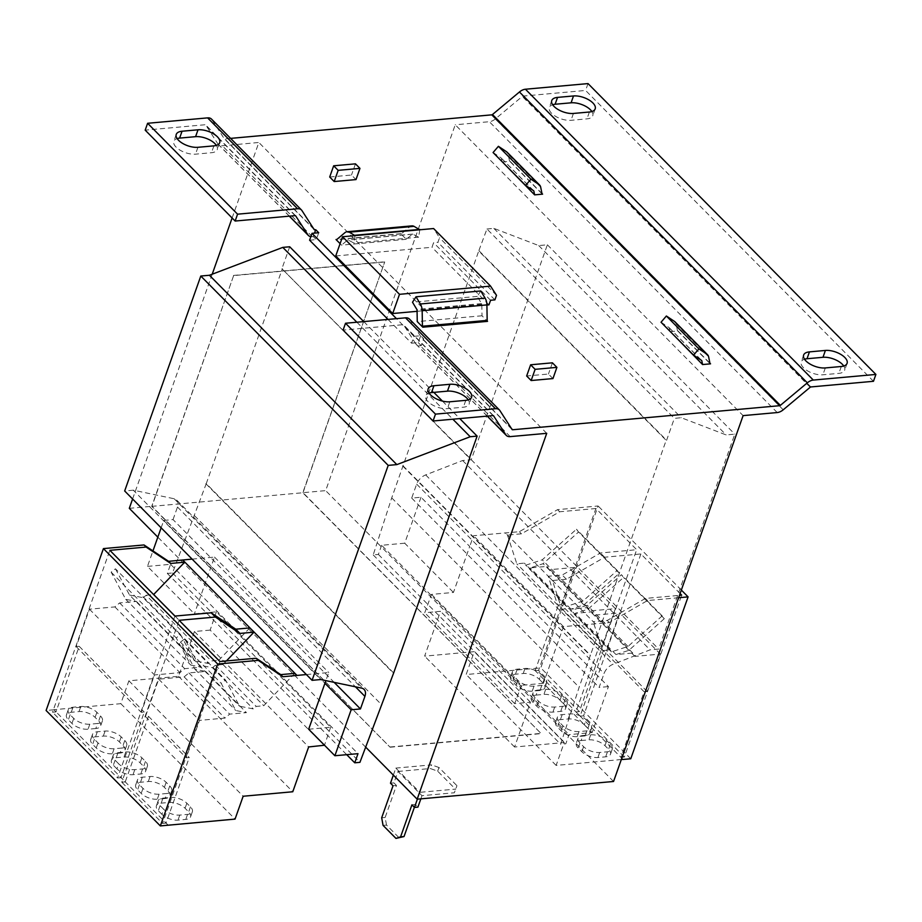 <?xml version="1.0" encoding="UTF-8"?>
<svg xmlns="http://www.w3.org/2000/svg" width="922" height="922" viewBox="0 0 922 922"><rect width="100%" height="100%" fill="white"/><g stroke="black" fill="none" stroke-linecap="round" stroke-linejoin="round"><path stroke-width="0.69" stroke-dasharray="4.61 3.46" d="M216.393 145.388A14.579 6.857 -160.5 0 1 217.269 149.548A14.579 6.857 -160.5 0 1 211.472 152.718L195.51 154.158A14.579 6.857 -160.5 0 1 180.113 150.194A14.579 6.857 -160.5 0 1 173.82 141.262A14.579 6.857 -160.5 0 1 177.128 138.577M468.284 399.871A14.579 6.857 -160.5 0 1 469.16 404.043A14.579 6.857 -160.5 0 1 463.363 407.201L447.401 408.642A14.579 6.857 -160.5 0 1 432.003 404.689A14.579 6.857 -160.5 0 1 425.71 395.745A14.579 6.857 -160.5 0 1 429.018 393.06M591.889 111.539A14.579 6.857 -160.5 0 1 592.765 115.711A14.579 6.857 -160.5 0 1 586.98 118.869L571.006 120.309A14.579 6.857 -160.5 0 1 555.609 116.356A14.579 6.857 -160.5 0 1 549.316 107.413A14.579 6.857 -160.5 0 1 552.624 104.728M843.78 366.022A14.579 6.857 -160.5 0 1 844.656 370.195A14.579 6.857 -160.5 0 1 838.87 373.364L822.897 374.793A14.579 6.857 -160.5 0 1 807.499 370.84A14.579 6.857 -160.5 0 1 801.218 361.908A14.579 6.857 -160.5 0 1 804.514 359.211M383.068 825.386L386.514 825.075L399.41 838.098M386.514 825.075L385.142 817.468L396.472 785.452L393.925 782.882L397.97 771.449L421.965 795.686L454.339 792.77L456.943 785.694L454.339 792.77M420.847 798.844L421.965 795.686M414.381 807.338L415.373 804.537L417.92 807.119M417.389 799.155L419.81 792.332L455.629 789.105M393.337 775.091L395.815 768.095L419.81 792.332M395.815 768.095L431.646 764.868L430.344 768.533L437.662 771.172L455.652 789.347M397.97 771.449L430.344 768.533M390.479 783.193L393.925 782.882M437.662 771.172L438.953 767.507L456.943 785.694M415.373 804.537L411.915 804.848M396.472 785.452L393.026 785.763M385.142 817.468L381.685 817.779M438.953 767.507L431.646 764.868M233.646 275.586L151.715 506.374L390.11 747.223L151.957 506.293L233.646 275.586L384.716 261.975L302.773 492.751L541.168 733.612L303.015 492.671L325.673 490.631L455.238 124.781L743.109 415.626M390.19 746.981L541.26 733.37M613.556 781.476L325.673 490.631M365.734 747.2L157.835 537.157M129.299 508.333L151.957 506.293M486.943 228.99L493.846 228.368L538.736 245.575L547.368 244.803L471.257 459.732L462.625 460.516L425.676 474.911A10.995 6.95 135.3 0 0 416.652 484.131L411.708 498.087L420.997 497.246L469.724 546.481L453.451 592.443L431.484 594.413L424.742 612.738L440.497 611.309L424.627 656.13L474.254 651.658L466.163 674.524L540.799 667.885L598.124 505.994L557.556 509.647L519.351 531.694L473.528 535.728L469.724 546.481L608.416 686.602L592.131 732.564L569.047 734.638L565.808 743.789L560.622 744.25L579.143 687.247L666.157 440.336L478.737 250.98L486.943 228.99L674.362 418.346L681.266 417.724L726.156 434.93L734.788 434.147L658.677 649.088L650.045 649.86L613.095 664.255A10.995 6.95 135.3 0 0 604.071 673.486L599.127 687.432L608.416 686.602M420.997 497.246L404.712 543.208L453.451 592.443M431.484 594.413L521.449 685.311L543.404 683.329L592.131 732.564M404.712 543.208L381.627 545.282L569.047 734.638M308.663 729.233L330.618 727.251L216.37 611.828L194.404 613.81L147.474 566.396L152.96 550.907M393.659 672.968L206.251 483.624L172.506 572.988L167.331 573.461L170.57 564.31L147.474 566.396M170.57 564.31L357.99 753.666M356.86 322.216L452.852 419.21M363.764 321.594L433.824 392.38M442.433 401.082L459.755 418.588M289.704 246.773L281.925 268.717L469.344 458.073M469.471 457.727L281.925 268.717M205.813 483.658L393.233 673.014M194.473 515.675L381.892 705.019M172.506 572.988L359.926 762.344M167.331 573.461L346.707 754.68M161.143 527.81L163.747 520.434L210.677 567.848L194.404 613.81M163.747 520.434L173.036 519.593L334.133 682.349M192.122 559.112L214.492 557.095L210.677 567.848L324.936 683.271M173.036 519.593L177.485 507.019A10.995 6.95 135.3 0 0 176.667 500.058A10.995 6.95 135.3 0 0 174.177 498.756L133.298 490.193L320.718 679.549M133.298 490.193L124.666 490.977M206.251 483.624L282.363 268.682M132.607 498.986L212.21 274.203M232.114 217.984L258.851 142.484L222.329 145.768A9.347 5.912 -44.7 0 1 218.433 144.57A9.347 5.912 -44.7 0 1 217.938 143.959L205.687 124.954A1.095 0.692 135.3 0 0 205.18 124.735L145.18 130.152M303.015 492.671L384.716 261.975M546.723 433.328L258.851 142.484M381.627 545.282L378.389 554.433L373.203 554.906L391.723 497.892L478.737 250.98M402.626 465.921L590.045 655.265M390.11 747.223L541.168 733.612M233.496 275.424L384.555 261.813M151.715 506.374L302.773 492.751M873.468 381.293L585.597 90.448L523.016 96.095A1.095 0.692 135.3 0 0 522.301 96.418L495.333 118.961A9.347 5.912 -44.7 0 1 489.34 121.704L455.238 124.781M502.087 161.995L510.062 161.281A1.095 0.692 -44.7 0 1 509.474 160.889L508.149 154.285A9.347 5.912 135.3 0 0 507.065 152.165M552.946 378.573L548.452 374.021L526.658 375.992M480.765 290.96L477.25 296.411L481.584 303.592A1.095 0.68 84.8 0 1 481.791 304.387L481.999 315.773L487.531 321.363M481.999 315.773L417.251 321.605M388.001 319.415L411.558 343.215L413.99 336.346L396.472 318.655M413.99 336.346L420.674 335.746L423.671 338.777L421.239 345.635L420.236 345.727A9.347 5.912 135.3 0 1 416.352 344.528A9.347 5.912 135.3 0 1 415.857 343.918L403.606 324.913A1.095 0.692 -44.7 0 0 403.087 324.694L343.099 330.099M409.414 319.035A9.347 5.912 -44.7 0 1 409.898 319.646L422.149 338.651A1.095 0.692 135.3 0 0 422.668 338.87L423.671 338.777M230.604 138.381L224.749 138.911A1.095 0.692 -44.7 0 1 224.242 138.703L211.991 119.687A9.347 5.912 135.3 0 0 211.495 119.076M670.04 331.69L678.016 330.963A1.095 0.692 -44.7 0 1 677.428 330.572L676.103 323.968A9.347 5.912 135.3 0 0 675.019 321.847M419.775 229.785L418.646 237.196L412.849 234.153A1.095 0.68 -95.2 0 0 412.341 234.211L406.302 239.294L400.759 233.704A1.095 0.68 -95.2 0 0 401.45 233.773L409.656 226.847A9.347 5.751 84.8 0 1 411.857 225.878M406.302 239.294L341.566 245.137L340.091 243.65M329.696 177.001L351.489 175.042L355.996 179.583M417.067 311.325L486.908 305.032M335.735 255.959L431.98 247.28L433.594 242.705L437.915 242.325L439.529 237.749L433.605 228.541M488.96 304.848L431.98 247.28M411.558 343.215L418.242 342.604L420.674 335.746M418.242 342.604L421.239 345.635M318.724 232.736L316.292 239.605L313.296 236.574L314.517 233.116M313.296 236.574L312.281 236.666A9.347 5.912 -44.7 0 1 310.864 236.631M309.596 240.204L316.292 239.605M588.029 83.591L585.597 90.448M477.25 296.411L412.503 302.243M661.028 322.239L669.084 327.598A1.095 0.692 -44.7 0 1 669.28 327.909L669.96 331.252M552.416 362.819L548.452 374.021M355.028 235.629L353.91 243.039L348.113 239.985A1.095 0.68 -95.2 0 0 347.594 240.054L341.566 245.137M418.646 237.196L353.91 243.039M493.074 152.545L501.13 157.904A1.095 0.692 -44.7 0 1 501.326 158.215L501.994 161.557M355.466 163.839L351.489 175.042M490.573 300.272L433.594 242.705M494.895 299.88L437.915 242.325M496.509 295.305L439.529 237.749M479.175 250.945L666.594 440.29L674.362 418.346M493.846 228.368L681.266 417.724M538.736 245.575L726.156 434.93M547.368 244.803L734.788 434.147M471.257 459.732L658.677 649.088M462.625 460.516L650.045 649.86M411.708 498.087L599.127 687.432M678.615 597.733L647.509 600.545L609.315 622.581L563.492 626.614L543.404 683.329M378.389 554.433L565.808 743.789M373.203 554.906L560.622 744.25M391.723 497.892L579.143 687.247M403.064 465.875L590.483 655.231M330.618 727.251L324.498 745.241M216.37 611.828L210.158 630.095L324.406 745.529M210.158 630.095L194.404 631.512L178.534 676.333L128.896 680.805L120.805 703.67L53.902 709.698L125.265 781.81L148.465 716.313L145.457 716.578L158.699 679.18L184.146 676.886L188.895 672.922L205.664 671.412L195.003 669.326L180.424 642.15L184.711 638.808L198.783 665.016L212.475 667.701L215.448 665.211L222.963 664.532L226.409 660.936M306.369 674.547L328.739 672.53L325.869 680.62M214.492 557.095L328.739 672.53M174.996 616.069L218.768 660.29L211.242 660.97L208.28 663.46L194.588 660.774L180.516 634.567L176.217 637.909L190.808 665.085L201.469 667.171L184.7 668.681L179.951 672.645L154.504 674.939L141.262 712.337L144.27 712.072L121.036 777.661L168.15 825.132M249.77 627.928L218.768 660.29M294.752 673.371L263.75 705.733L256.224 706.413L253.262 708.903L239.57 706.217L225.498 680.01L221.199 683.352L235.79 710.528L246.439 712.614L229.682 714.124L224.933 718.088L199.486 720.382L186.244 757.78L189.252 757.515L166.018 823.104L168.115 825.225M125.242 781.902L121.785 782.213L179.11 620.322M166.018 823.104L162.572 823.415L121.785 782.213M219.897 661.523L162.572 823.415M222.963 664.532L263.75 705.733M180.424 642.15L221.199 683.352M184.711 638.808L225.498 680.01M198.783 665.016L239.57 706.217M212.475 667.701L253.262 708.903M215.448 665.211L256.224 706.413M194.404 631.512L308.651 746.947M178.534 676.333L292.781 791.756M128.896 680.805L243.154 796.239M120.805 703.67L235.052 819.105M161.903 814.31L158.307 810.668A12.101 5.693 -160.5 0 1 156.394 805.782A12.101 5.693 -160.5 0 1 161.212 803.154L168.98 802.451A12.101 5.693 -160.5 0 1 185.068 808.26L188.664 811.902A12.101 5.693 -160.5 0 1 190.577 816.788A12.101 5.693 -160.5 0 1 185.771 819.416L178.004 820.119A12.101 5.693 -160.5 0 1 161.903 814.31L163.69 809.274L160.094 805.644A12.101 5.693 -160.5 0 1 158.181 800.745A12.101 5.693 -160.5 0 1 162.987 798.118L170.754 797.426A12.101 5.693 -160.5 0 1 186.855 803.235L190.451 806.865A12.101 5.693 -160.5 0 1 192.352 811.763A12.101 5.693 -160.5 0 1 187.546 814.391L179.778 815.083A12.101 5.693 -160.5 0 1 163.69 809.274M165.073 798.51L157.305 799.213A12.101 5.693 -160.5 0 1 141.216 793.404L137.62 789.774A12.101 5.693 -160.5 0 1 135.707 784.876A12.101 5.693 -160.5 0 1 140.513 782.248L148.281 781.545A12.101 5.693 -160.5 0 1 164.381 787.353L167.977 790.995A12.101 5.693 -160.5 0 1 169.89 795.882A12.101 5.693 -160.5 0 1 165.073 798.51L166.859 793.485L159.091 794.188A12.101 5.693 -160.5 0 1 143.002 788.368L139.395 784.737A12.101 5.693 -160.5 0 1 137.493 779.839A12.101 5.693 -160.5 0 1 142.299 777.211L150.067 776.52A12.101 5.693 -160.5 0 1 166.156 782.329L169.752 785.959A12.101 5.693 -160.5 0 1 171.665 790.857A12.101 5.693 -160.5 0 1 166.859 793.485M148.465 716.313L189.252 757.515M145.457 716.578L186.244 757.78M158.699 679.18L199.486 720.382M184.146 676.886L224.933 718.088M188.895 672.922L229.682 714.124M205.664 671.412L246.439 712.614M195.003 669.326L235.79 710.528M53.902 709.698L55.965 711.911L79.188 646.322L76.192 646.599L89.434 609.2L114.881 606.907L119.63 602.93L136.387 601.421L125.738 599.335L111.147 572.17L115.446 568.816L180.516 634.567M111.147 572.17L176.217 637.909M115.446 568.816L129.518 595.036L194.588 660.774M129.518 595.036L143.21 597.71L208.28 663.46M143.21 597.71L146.172 595.232L211.242 660.97M116.921 768.867L113.325 765.225A12.101 5.693 -160.5 0 1 111.424 760.339A12.101 5.693 -160.5 0 1 116.23 757.711L123.997 757.008A12.101 5.693 -160.5 0 1 140.086 762.817L143.682 766.447A12.101 5.693 -160.5 0 1 145.595 771.345A12.101 5.693 -160.5 0 1 140.789 773.973L133.022 774.676A12.101 5.693 -160.5 0 1 116.921 768.867L118.708 763.831L115.112 760.201A12.101 5.693 -160.5 0 1 113.199 755.302A12.101 5.693 -160.5 0 1 118.004 752.675L125.772 751.972A12.101 5.693 -160.5 0 1 141.873 757.78L145.469 761.422A12.101 5.693 -160.5 0 1 147.382 766.32A12.101 5.693 -160.5 0 1 142.564 768.948L134.796 769.639A12.101 5.693 -160.5 0 1 118.708 763.831M120.102 753.067L112.323 753.77A12.101 5.693 -160.5 0 1 96.234 747.961L92.638 744.319A12.101 5.693 -160.5 0 1 90.725 739.432A12.101 5.693 -160.5 0 1 95.531 736.805L103.299 736.102A12.101 5.693 -160.5 0 1 119.399 741.91L122.995 745.552A12.101 5.693 -160.5 0 1 124.908 750.439A12.101 5.693 -160.5 0 1 120.102 753.067L121.877 748.042L114.109 748.733A12.101 5.693 -160.5 0 1 98.02 742.925L94.413 739.294A12.101 5.693 -160.5 0 1 92.511 734.396A12.101 5.693 -160.5 0 1 97.317 731.768L105.085 731.077A12.101 5.693 -160.5 0 1 121.174 736.885L124.781 740.516A12.101 5.693 -160.5 0 1 126.683 745.414A12.101 5.693 -160.5 0 1 121.877 748.042M79.188 646.322L144.27 712.072M76.192 646.599L141.262 712.337M89.434 609.2L154.504 674.939M114.881 606.907L179.951 672.645M119.63 602.93L184.7 668.681M136.387 601.421L201.469 667.171M125.738 599.335L190.808 665.085M146.172 595.232L153.617 594.563M95.807 728.53L88.039 729.233A12.101 5.693 -160.5 0 1 71.951 723.424L68.343 719.782A12.101 5.693 -160.5 0 1 66.442 714.884A12.101 5.693 -160.5 0 1 71.248 712.268L79.015 711.565A12.101 5.693 -160.5 0 1 95.104 717.374L98.7 721.004A12.101 5.693 -160.5 0 1 100.613 725.902A12.101 5.693 -160.5 0 1 95.807 728.53L97.594 723.493L89.814 724.196A12.101 5.693 -160.5 0 1 73.725 718.388L70.13 714.757A12.101 5.693 -160.5 0 1 68.216 709.859A12.101 5.693 -160.5 0 1 73.022 707.232L80.79 706.529A12.101 5.693 -160.5 0 1 96.891 712.337L100.486 715.979A12.101 5.693 -160.5 0 1 102.4 720.877A12.101 5.693 -160.5 0 1 97.594 723.493M53.868 709.79L46.1 710.493M55.965 711.911L52.519 712.222L109.845 550.33M121.036 777.661L117.59 777.972L52.519 712.222M174.915 616.08L117.59 777.972M521.449 685.311L514.707 703.624L530.45 702.207L514.58 747.016L564.218 742.544L556.127 765.41L621.324 759.532M563.492 626.614L473.528 535.728M514.707 703.624L424.742 612.738M595.312 623.837L593.215 621.716L607.218 620.46L645.412 598.424L679.468 595.347M623.018 759.382L620.921 757.262L644.121 691.765L647.129 691.488L660.371 654.09L634.912 656.383L632.757 653.041L616 654.551L628.885 650.344L664.301 618.674L662.18 615.896L627.997 646.46L611.447 651.866L610.099 649.768L602.585 650.448L593.215 621.716M602.585 650.448L561.798 609.246L569.323 608.566L570.672 610.664L587.222 605.258L621.393 574.694L623.526 577.472L588.098 609.142L575.213 613.349L591.982 611.839L594.137 615.181L619.584 612.888L606.342 650.287L603.334 650.563L580.145 716.06L575.939 711.819L599.139 646.322L602.147 646.045L615.389 608.647L589.93 610.94L587.775 607.598L571.018 609.108L583.903 604.901L619.319 573.23L617.198 570.453L583.027 601.017L566.465 606.422L565.117 604.325L557.603 605.005L548.233 576.273L562.236 575.017L600.429 552.981L636.687 549.708L595.912 508.506L538.575 670.398L579.362 711.6L636.687 549.708M680.102 593.561L640.894 553.949L604.636 557.222L566.431 579.258L552.428 580.514L561.798 609.246M552.428 580.514L548.233 576.273M595.278 623.756L505.325 532.87M566.431 579.258L562.236 575.017M595.912 508.506L559.654 511.768L521.449 533.815L507.446 535.071L505.348 532.951M521.449 533.815L519.351 531.694M622.915 759.394L533.066 668.496M507.446 535.071L516.816 563.803L524.341 563.123L525.69 565.221L542.24 559.815L576.423 529.251L578.543 532.017L543.116 563.699L530.231 567.906L547 566.396L549.155 569.738L574.602 567.445L561.36 604.844L558.352 605.12L535.129 670.709L533.031 668.588M575.904 711.911L579.362 711.6M535.129 670.709L538.575 670.398M630.763 758.771L540.799 667.885M604.636 557.222L600.429 552.981M681.335 590.068L598.124 505.994M559.654 511.768L557.556 509.647M557.603 605.005L516.816 563.803M619.319 573.23L578.543 532.017M617.198 570.453L576.423 529.251M583.027 601.017L542.24 559.815M566.465 606.422L525.69 565.221M565.117 604.325L524.341 563.123M530.45 702.207L440.497 611.309M514.58 747.016L424.627 656.13M564.218 742.544L474.254 651.658M556.127 765.41L466.163 674.524M536.131 695.107L543.899 694.404A12.101 5.693 -160.5 0 1 560 700.224L563.596 703.855A12.101 5.693 -160.5 0 1 565.509 708.753A12.101 5.693 -160.5 0 1 560.703 711.381L552.923 712.072A12.101 5.693 -160.5 0 1 536.835 706.264L533.239 702.633A12.101 5.693 -160.5 0 1 531.326 697.735A12.101 5.693 -160.5 0 1 536.131 695.107L537.918 690.082L545.686 689.379A12.101 5.693 -160.5 0 1 561.775 695.188L565.382 698.818A12.101 5.693 -160.5 0 1 567.284 703.717A12.101 5.693 -160.5 0 1 562.478 706.344L554.71 707.047A12.101 5.693 -160.5 0 1 538.621 701.239L535.014 697.597A12.101 5.693 -160.5 0 1 533.112 692.71A12.101 5.693 -160.5 0 1 537.918 690.082M539.301 679.318L542.908 682.948A12.101 5.693 -160.5 0 1 544.81 687.847A12.101 5.693 -160.5 0 1 540.004 690.474L532.236 691.166A12.101 5.693 -160.5 0 1 516.147 685.357L512.551 681.727A12.101 5.693 -160.5 0 1 510.638 676.829A12.101 5.693 -160.5 0 1 515.444 674.201L523.212 673.509A12.101 5.693 -160.5 0 1 539.301 679.318L541.087 674.282L544.683 677.924A12.101 5.693 -160.5 0 1 546.596 682.81A12.101 5.693 -160.5 0 1 541.79 685.438L534.022 686.141A12.101 5.693 -160.5 0 1 517.922 680.332L514.326 676.69A12.101 5.693 -160.5 0 1 512.413 671.804A12.101 5.693 -160.5 0 1 517.23 669.176L524.998 668.473A12.101 5.693 -160.5 0 1 541.087 674.282M599.139 646.322L558.352 605.12M602.147 646.045L561.36 604.844M615.389 608.647L574.602 567.445M589.93 610.94L549.155 569.738M587.775 607.598L547 566.396M571.018 609.108L530.231 567.906M583.903 604.901L543.116 563.699M664.301 618.674L623.526 577.472M662.18 615.896L621.393 574.694M627.997 646.46L587.222 605.258M611.447 651.866L570.672 610.664M610.099 649.768L569.323 608.566M584.283 724.761L587.89 728.392A12.101 5.693 -160.5 0 1 589.792 733.29A12.101 5.693 -160.5 0 1 584.986 735.917L577.218 736.62A12.101 5.693 -160.5 0 1 561.129 730.812L557.522 727.17A12.101 5.693 -160.5 0 1 555.62 722.272A12.101 5.693 -160.5 0 1 560.426 719.644L568.194 718.953A12.101 5.693 -160.5 0 1 584.283 724.761L586.069 719.725L589.665 723.367A12.101 5.693 -160.5 0 1 591.578 728.253A12.101 5.693 -160.5 0 1 586.772 730.881L579.004 731.584A12.101 5.693 -160.5 0 1 562.904 725.775L559.308 722.145A12.101 5.693 -160.5 0 1 557.395 717.247A12.101 5.693 -160.5 0 1 562.201 714.619L569.98 713.916A12.101 5.693 -160.5 0 1 586.069 719.725M581.114 740.55L588.881 739.859A12.101 5.693 -160.5 0 1 604.982 745.668L608.578 749.298A12.101 5.693 -160.5 0 1 610.491 754.196A12.101 5.693 -160.5 0 1 605.673 756.824L597.905 757.515A12.101 5.693 -160.5 0 1 581.817 751.707L578.221 748.076A12.101 5.693 -160.5 0 1 576.308 743.178A12.101 5.693 -160.5 0 1 581.114 740.55L582.9 735.526L590.668 734.822A12.101 5.693 -160.5 0 1 606.757 740.631L610.352 744.273A12.101 5.693 -160.5 0 1 612.266 749.16A12.101 5.693 -160.5 0 1 607.46 751.787L599.692 752.49A12.101 5.693 -160.5 0 1 583.603 746.682L579.996 743.04A12.101 5.693 -160.5 0 1 578.094 738.153A12.101 5.693 -160.5 0 1 582.9 735.526M644.121 691.765L603.334 650.563M647.129 691.488L606.342 650.287M660.371 654.09L619.584 612.888M634.912 656.383L594.137 615.181M632.757 653.041L591.982 611.839M616 654.551L575.213 613.349M628.885 650.344L588.098 609.142M609.315 622.581L607.218 620.46M620.886 757.354L624.344 757.043L681.669 595.151M580.111 716.152L583.557 715.841L624.344 757.043M640.894 553.949L583.557 715.841M647.509 600.545L645.412 598.424M213.904 145.86L211.472 152.718M465.794 400.344L463.363 407.201M589.4 112.011L586.98 118.869M841.29 366.495L838.87 373.364M177.485 507.019L355.454 686.821M174.177 498.756L361.597 688.1M777.223 412.549L489.34 121.704M541.963 193.505L510.062 161.281M313.63 228.702L224.749 138.911M511.549 428.661L422.668 338.87M678.016 330.963L709.917 363.199M400.759 233.704L336.876 239.455M295.132 215.633L205.18 124.735M295.524 215.713L205.687 124.954M289.393 216.151L217.938 143.959M312.281 236.666L222.329 145.768M314.195 229.59L224.242 138.703M301.943 210.573L211.991 119.687M493.051 415.58L403.087 324.694M493.431 415.661L403.606 324.913M487.3 416.099L415.857 343.918M510.2 436.613L420.236 345.727M783.216 409.806L495.333 118.961M810.184 387.263L522.301 96.418M810.887 386.94L523.016 96.095M512.113 429.548L422.149 338.651M499.862 410.532L409.898 319.646M481.791 304.387L417.055 310.218M481.584 303.592L416.836 309.423M676.103 323.968L708.638 356.837M677.428 330.572L709.963 363.452M669.28 327.909L701.308 360.26M669.084 327.598L701.619 360.467M412.849 234.153L348.113 239.985M412.341 234.211L347.594 240.054M401.45 233.773L336.703 239.605M409.656 226.847L344.909 232.678M540.684 187.154L508.149 154.285M533.665 190.785L501.13 157.904M533.354 190.577L501.326 158.215M542.009 193.758L509.474 160.889M425.676 474.911L613.095 664.255M416.652 484.131L604.071 673.486M579.996 743.04L578.221 748.076M590.668 734.822L588.881 739.859M606.757 740.631L604.982 745.668M610.352 744.273L608.578 749.298M607.46 751.787L605.673 756.824M599.692 752.49L597.905 757.515M583.603 746.682L581.817 751.707M569.98 713.916L568.194 718.953M589.665 723.367L587.89 728.392M586.772 730.881L584.986 735.917M579.004 731.584L577.218 736.62M562.904 725.775L561.129 730.812M559.308 722.145L557.522 727.17M562.201 714.619L560.426 719.644M524.998 668.473L523.212 673.509M544.683 677.924L542.908 682.948M541.79 685.438L540.004 690.474M534.022 686.141L532.236 691.166M517.922 680.332L516.147 685.357M514.326 676.69L512.551 681.727M517.23 669.176L515.444 674.201M535.014 697.597L533.239 702.633M545.686 689.379L543.899 694.404M561.775 695.188L560 700.224M565.382 698.818L563.596 703.855M562.478 706.344L560.703 711.381M554.71 707.047L552.923 712.072M538.621 701.239L536.835 706.264M100.486 715.979L98.7 721.004M89.814 724.196L88.039 729.233M73.725 718.388L71.951 723.424M70.13 714.757L68.343 719.782M73.022 707.232L71.248 712.268M80.79 706.529L79.015 711.565M96.891 712.337L95.104 717.374M124.781 740.516L122.995 745.552M114.109 748.733L112.323 753.77M98.02 742.925L96.234 747.961M94.413 739.294L92.638 744.319M97.317 731.768L95.531 736.805M105.085 731.077L103.299 736.102M121.174 736.885L119.399 741.91M134.796 769.639L133.022 774.676M115.112 760.201L113.325 765.225M118.004 752.675L116.23 757.711M125.772 751.972L123.997 757.008M141.873 757.78L140.086 762.817M145.469 761.422L143.682 766.447M142.564 768.948L140.789 773.973M169.752 785.959L167.977 790.995M159.091 794.188L157.305 799.213M143.002 788.368L141.216 793.404M139.395 784.737L137.62 789.774M142.299 777.211L140.513 782.248M150.067 776.52L148.281 781.545M166.156 782.329L164.381 787.353M179.778 815.083L178.004 820.119M160.094 805.644L158.307 810.668M162.987 798.118L161.212 803.154M170.754 797.426L168.98 802.451M186.855 803.235L185.068 808.26M190.451 806.865L188.664 811.902M187.546 814.391L185.771 819.416M825.328 367.936L822.897 374.793M573.438 113.452L571.006 120.309M449.821 401.785L447.401 408.642M197.93 147.301L195.51 154.158M219.69 142.691L217.269 149.548M471.591 397.186L469.16 404.043M595.197 108.842L592.765 115.711M847.088 363.337L844.656 370.195M176.667 500.058L364.086 689.414M295.593 215.771L205.629 124.885M289.278 216.151L218.433 144.57M314.252 229.659L224.3 138.773M493.512 415.73L403.548 324.832M487.196 416.11L416.352 344.528M512.171 429.617L422.207 338.731M677.555 330.825L710.09 363.694M669.153 327.656L701.688 360.525M412.595 234.096L347.859 239.939M401.185 233.877L336.449 239.72M533.734 190.842L501.199 157.962M542.136 194.012L509.601 161.131M578.094 738.153L576.308 743.178M612.266 749.16L610.491 754.196M591.578 728.253L589.792 733.29M557.395 717.247L555.62 722.272M546.596 682.81L544.81 687.847M512.413 671.804L510.638 676.829M533.112 692.71L531.326 697.735M567.284 703.717L565.509 708.753M102.4 720.877L100.613 725.902M68.216 709.859L66.442 714.884M126.683 745.414L124.908 750.439M92.511 734.396L90.725 739.432M113.199 755.302L111.424 760.339M147.382 766.32L145.595 771.345M171.665 790.857L169.89 795.882M137.493 779.839L135.707 784.876M158.181 800.745L156.394 805.782M192.352 811.763L190.577 816.788M803.638 355.051L801.218 361.908M551.748 100.556L549.316 107.413M428.142 388.888L425.71 395.745M176.252 134.405L173.82 141.262"/><path stroke-width="1.38" d="M177.128 138.577A14.579 6.857 -160.5 0 1 179.617 138.104L195.579 136.663A14.579 6.857 -160.5 0 1 214.964 143.659A14.579 6.857 -160.5 0 1 216.393 145.388M213.904 145.86A14.579 6.857 19.5 0 0 219.69 142.691A14.579 6.857 19.5 0 0 217.396 136.802A14.579 6.857 19.5 0 0 198.011 129.795L182.037 131.235A14.579 6.857 19.5 0 0 176.252 134.405A14.579 6.857 19.5 0 0 182.533 143.336A14.579 6.857 19.5 0 0 197.93 147.301L213.904 145.86M429.018 393.06A14.579 6.857 -160.5 0 1 431.508 392.588L447.47 391.147A14.579 6.857 -160.5 0 1 466.855 398.143A14.579 6.857 -160.5 0 1 468.284 399.871M465.794 400.344A14.579 6.857 19.5 0 0 471.591 397.186A14.579 6.857 19.5 0 0 469.286 391.285A14.579 6.857 19.5 0 0 449.901 384.29L433.928 385.73A14.579 6.857 19.5 0 0 428.142 388.888A14.579 6.857 19.5 0 0 434.435 397.831A14.579 6.857 19.5 0 0 449.821 401.785L465.794 400.344M552.624 104.728A14.579 6.857 -160.5 0 1 555.113 104.255L571.087 102.815A14.579 6.857 -160.5 0 1 590.472 109.81A14.579 6.857 -160.5 0 1 591.889 111.539M589.4 112.011A14.579 6.857 19.5 0 0 595.197 108.842A14.579 6.857 19.5 0 0 592.892 102.953A14.579 6.857 19.5 0 0 573.507 95.957L557.545 97.398A14.579 6.857 19.5 0 0 551.748 100.556A14.579 6.857 19.5 0 0 558.041 109.488A14.579 6.857 19.5 0 0 573.438 113.452L589.4 112.011M804.514 359.211A14.579 6.857 -160.5 0 1 807.004 358.739L822.977 357.298A14.579 6.857 -160.5 0 1 842.362 364.305A14.579 6.857 -160.5 0 1 843.78 366.022M841.29 366.495A14.579 6.857 19.5 0 0 847.088 363.337A14.579 6.857 19.5 0 0 844.783 357.436A14.579 6.857 19.5 0 0 825.397 350.441L809.435 351.881A14.579 6.857 19.5 0 0 803.638 355.051A14.579 6.857 19.5 0 0 809.931 363.983A14.579 6.857 19.5 0 0 825.328 367.936L841.29 366.495M393.337 775.091L390.479 783.193L393.026 785.763L381.685 817.779L383.068 825.386L395.964 838.409L400.574 836.865L411.915 804.848L414.462 807.43L417.92 807.119L420.847 798.844M400.574 836.865L404.032 836.554L414.381 807.338M404.032 836.554L395.964 838.409M414.462 807.43L417.389 799.155M365.734 747.2L417.17 799.178L613.556 781.476L743.109 415.626L777.223 412.549A9.347 5.912 -44.7 0 0 783.216 409.806L810.184 387.263A1.095 0.692 135.3 0 1 810.887 386.94L873.468 381.293L875.9 374.436L588.029 83.591L525.436 89.227A9.347 5.912 135.3 0 0 519.443 91.981L492.475 114.524A1.095 0.692 -44.7 0 1 491.772 114.847L230.604 138.381M157.835 537.157L129.299 508.333L132.607 498.986M469.782 458.038L393.659 672.968L359.926 762.344L354.751 762.805L357.99 753.666L334.893 755.74L351.167 709.779L360.456 708.949L364.905 696.375A10.995 6.95 135.3 0 0 364.086 689.414A10.995 6.95 135.3 0 0 361.597 688.1L320.718 679.549L312.085 680.321L388.208 465.391L396.84 464.607L470.208 436.74L477.123 436.118L469.471 457.727M325.869 680.62L308.663 729.233L334.893 755.74M324.936 683.271L351.167 709.779M312.085 680.321L124.666 490.977L200.789 276.035L209.421 275.263L396.84 464.607M200.789 276.035L388.208 465.391M209.421 275.263L282.8 247.396L356.86 322.216M452.852 419.21L470.208 436.74M282.8 247.396L289.704 246.773L363.764 321.594M433.824 392.38L442.433 401.082M459.755 418.588L477.123 436.118M346.707 754.68L354.751 762.805M152.96 550.907L161.143 527.81M334.133 682.349L360.456 708.949M212.21 274.203L232.114 217.984M417.17 799.178L546.723 433.328L510.2 436.613A9.347 5.912 -44.7 0 1 506.305 435.415A9.347 5.912 -44.7 0 1 505.821 434.804L493.57 415.799A1.095 0.692 135.3 0 0 493.051 415.58L433.052 420.997L343.099 330.099L345.52 323.242L405.519 317.836A9.347 5.912 -44.7 0 1 409.414 319.035L499.367 409.921A9.347 5.912 135.3 0 0 495.483 408.723L435.484 414.128L345.52 323.242M534.622 194.865L542.597 194.15A1.095 0.692 -44.7 0 1 542.009 193.758L540.684 187.154A9.347 5.912 135.3 0 0 539.601 185.034A9.347 5.912 135.3 0 0 539.001 184.55L530.945 179.179L498.41 146.31L493.074 152.545L525.609 185.414L533.665 190.785A1.095 0.692 -44.7 0 1 533.861 191.085L534.622 194.865L501.994 161.557M531.153 380.532L552.946 378.573L556.911 367.371L552.416 362.819L530.623 364.789L526.658 375.992L531.153 380.532L535.117 369.33L556.911 367.371M417.251 321.605L422.795 327.206A1.095 0.68 84.8 0 1 422.437 326.215L422.161 310.726A9.347 5.751 -95.2 0 0 420.351 303.983L416.018 296.792L412.503 302.243L416.836 309.423A1.095 0.68 84.8 0 1 417.055 310.218L417.251 321.605M396.472 318.655L312.028 233.347L318.724 232.736L315.716 229.716L314.713 229.797A1.095 0.692 -44.7 0 1 314.195 229.59L301.943 210.573A9.347 5.912 135.3 0 0 301.459 209.962A9.347 5.912 135.3 0 0 297.564 208.764L237.576 214.181L147.612 123.283L207.6 117.878A9.347 5.912 135.3 0 1 211.495 119.076L301.459 209.962M875.9 374.436L813.319 380.071A9.347 5.912 135.3 0 0 807.326 382.826L780.358 405.369A1.095 0.692 -44.7 0 1 779.643 405.692L512.632 429.756A1.095 0.692 -44.7 0 1 512.113 429.548L499.862 410.532A9.347 5.912 135.3 0 0 499.367 409.921M702.576 364.559L710.551 363.833A1.095 0.692 -44.7 0 1 709.963 363.452L708.638 356.837A9.347 5.912 135.3 0 0 707.554 354.728A9.347 5.912 135.3 0 0 706.967 354.232L698.911 348.873L693.563 355.108L701.619 360.467A1.095 0.692 -44.7 0 1 701.815 360.779L702.576 364.559L669.96 331.252M340.091 243.65L336.023 239.536A1.095 0.68 -95.2 0 0 336.703 239.605L344.909 232.678A9.347 5.751 84.8 0 1 347.11 231.722A9.347 5.751 84.8 0 1 349.288 232.183L355.028 235.629M355.996 179.583L334.19 181.553L329.696 177.001L333.66 165.799L355.466 163.839L359.96 168.38L355.996 179.583M486.908 305.032L488.96 304.848L490.573 300.272L494.895 299.88L496.509 295.305L490.573 286.108L399.503 294.314L392.703 313.515L417.067 311.325M392.703 313.515L335.735 255.959L342.535 236.747L433.605 228.541L490.573 286.108M315.716 229.716L314.517 233.116M237.576 214.181L235.145 221.038L145.18 130.152L147.612 123.283M310.864 236.631A9.347 5.912 -44.7 0 1 308.397 235.467A9.347 5.912 -44.7 0 1 307.902 234.856L295.651 215.84A1.095 0.692 135.3 0 0 295.132 215.633L235.145 221.038M433.052 420.997L435.484 414.128M312.028 233.347L309.596 240.204L388.001 319.415M422.795 327.206L487.531 321.363A1.095 0.68 84.8 0 1 487.173 320.383L486.908 304.894A9.347 5.751 -95.2 0 0 485.087 298.14L480.765 290.96L416.018 296.792M707.554 354.728L675.019 321.847A9.347 5.912 135.3 0 0 674.431 321.363L666.376 316.004L698.911 348.873M666.376 316.004L661.028 322.239L693.563 355.108M530.623 364.789L535.117 369.33M347.11 231.722L411.857 225.878A9.347 5.751 84.8 0 1 414.036 226.351L419.775 229.785M419.833 229.405L355.085 235.237M539.601 185.034L507.065 152.165A9.347 5.912 135.3 0 0 506.466 151.681L498.41 146.31M530.945 179.179L525.609 185.414M359.96 168.38L338.167 170.351L334.19 181.553M338.167 170.351L333.66 165.799M399.503 294.314L342.535 236.747M324.498 745.241L308.651 746.947L292.781 791.756L243.154 796.239L235.052 819.105L160.347 825.916L217.684 664.036L258.252 660.371L282.847 676.748L306.369 674.547M160.347 825.916L46.1 710.493L103.425 548.602L144.005 544.948L168.599 561.325L192.122 559.112M182.602 560.057L184.7 562.178L170.697 563.446L146.102 547.069L109.845 550.33L174.915 616.08L211.173 612.807L235.767 629.184L249.77 627.928L253.965 632.169L239.962 633.426L215.368 617.048L179.11 620.322L219.897 661.523L256.155 658.25L280.749 674.627L294.752 673.371L296.849 675.492M153.617 594.563L184.7 562.178M153.697 594.552L174.996 616.069M182.694 559.965L296.942 675.388M235.767 629.184L239.962 633.426M280.749 674.627L282.847 676.748M226.409 660.936L253.965 632.169M211.173 612.807L215.368 617.048M103.425 548.602L217.684 664.036M256.155 658.25L258.252 660.371M168.599 561.325L170.697 563.446M144.005 544.948L146.102 547.069M621.324 759.532L622.915 759.394M622.984 759.474L630.763 758.771L688.089 596.88L678.615 597.733M679.468 595.347L681.669 595.151L680.102 593.561M688.089 596.88L681.335 590.068M355.454 686.821L364.905 696.375M542.597 194.15L541.963 193.505M314.713 229.797L313.63 228.702M512.632 429.756L511.549 428.661M779.643 405.692L491.772 114.847M709.917 363.199L710.551 363.833M336.876 239.455L336.023 239.536M297.564 208.764L207.6 117.878M307.902 234.856L289.393 216.151M495.483 408.723L405.519 317.836M505.821 434.804L487.3 416.099M813.319 380.071L525.436 89.227M807.326 382.826L519.443 91.981M780.358 405.369L492.475 114.524M485.087 298.14L420.351 303.983M486.908 304.894L422.161 310.726M487.173 320.383L422.437 326.215M674.431 321.363L706.967 354.232M414.036 226.351L349.288 232.183M539.001 184.55L506.466 151.681M809.435 351.881L807.004 358.739M825.397 350.441L822.977 357.298M557.545 97.398L555.113 104.255M573.507 95.957L571.087 102.815M449.901 384.29L447.47 391.147M433.928 385.73L431.508 392.588M198.011 129.795L195.579 136.663M182.037 131.235L179.617 138.104M308.397 235.467L289.278 216.151M506.305 435.415L487.196 416.11"/></g></svg>
